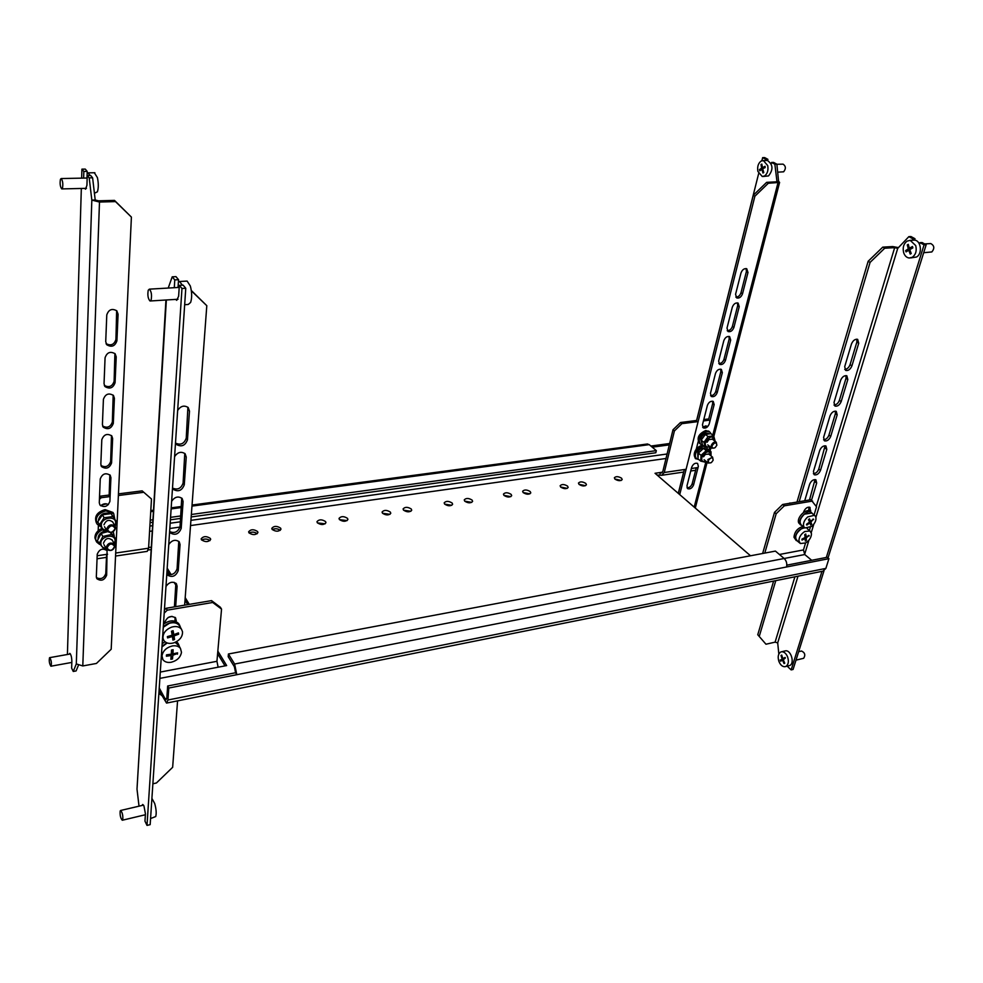 <?xml version="1.0" encoding="UTF-8"?>
<svg xmlns="http://www.w3.org/2000/svg" width="983" height="983" viewBox="0 0 983 983"><rect width="100%" height="100%" fill="white"/><g stroke="black" fill="none" stroke-linecap="round" stroke-linejoin="round"><path stroke-width="1.47" d="M403.558 510.177L410.906 511.283M403.534 510.152L403.091 508.936C405.021 506.798 407.748 506.823 411.263 509.01L411.717 510.238C409.776 512.376 407.048 512.34 403.534 510.152M444.648 504.119L444.169 502.866C446.024 500.851 448.678 500.9 452.143 503.026L452.622 504.279C450.755 506.306 448.101 506.257 444.648 504.119L451.787 505.299M272.279 529.591C275.093 528.264 277.759 528.522 280.241 530.365M272.119 529.407L271.787 528.35C273.962 525.819 276.911 525.758 280.634 528.166L280.966 529.235C278.791 531.766 275.842 531.815 272.119 529.407M317.448 522.907L325.189 523.804M317.337 522.784L316.968 521.666C319.057 519.282 321.933 519.245 325.582 521.58L325.951 522.71C323.862 525.094 320.986 525.119 317.337 522.784M339.491 519.651L347.134 520.597M339.405 519.552L339.024 518.41C341.064 516.087 343.903 516.063 347.515 518.36L347.908 519.515C345.844 521.838 343.018 521.85 339.405 519.552M382.498 513.237L382.068 512.045C384.046 509.845 386.798 509.858 390.349 512.082L390.779 513.286C388.801 515.485 386.036 515.461 382.498 513.237L389.981 514.342M201.675 540.06C204.587 538.549 207.352 538.733 209.981 540.613M201.454 539.778L201.171 538.807C203.493 536.054 206.565 535.944 210.387 538.463L210.669 539.446C208.347 542.186 205.275 542.297 201.454 539.778M249.129 533.019C251.98 531.631 254.671 531.877 257.202 533.732M248.957 532.811L248.638 531.778C250.862 529.173 253.847 529.1 257.607 531.545L257.927 532.589C255.703 535.182 252.705 535.256 248.957 532.811M503.923 495.358L510.804 496.661M503.984 495.42L503.456 494.117C505.213 492.25 507.781 492.336 511.148 494.375L511.688 495.678C509.919 497.545 507.351 497.459 503.984 495.42M614.842 479.004L621.219 480.466M614.989 479.151L614.35 477.775C615.936 476.19 618.332 476.325 621.551 478.193L622.19 479.569C620.605 481.154 618.196 481.019 614.989 479.151M464.689 501.146L471.754 502.374M464.726 501.183L464.234 499.905C466.053 497.939 468.682 498 472.11 500.089L472.614 501.379C470.783 503.345 468.154 503.284 464.726 501.183M578.95 484.3L585.487 485.7M579.073 484.41L578.459 483.071C580.105 481.387 582.55 481.51 585.819 483.427L586.433 484.779C584.787 486.462 582.329 486.339 579.073 484.41M560.605 487.003L567.228 488.379M560.715 487.101L560.126 485.762C561.797 484.041 564.267 484.152 567.56 486.106L568.162 487.445C566.478 489.178 563.996 489.055 560.715 487.101M523.091 492.52L529.886 493.859M523.177 492.606L522.624 491.291C524.357 489.473 526.888 489.571 530.23 491.574L530.795 492.901C529.051 494.719 526.519 494.621 523.177 492.606M702.685 427.31L706.924 426.155L707.551 426.769M709.898 421.216L709.161 420.183L703.447 420.921M698.114 421.596L681.919 423.661L674.412 430.935L664.262 472.491L661.67 475.305L657.037 475.01M709.161 420.183L707.711 419.053L703.791 419.557M696.677 420.454L680.494 422.518L681.919 423.661M674.412 430.935L672.986 429.78L662.874 471.299L661.682 472.86M672.986 429.78L680.494 422.518M808.53 510.779L809.107 507.093M814.071 514.932L816.529 506.81L810.914 499.72L782.628 504.476L784.311 505.827L776.165 513.753L764.786 553.097M776.165 513.753L774.493 512.389L762.624 553.503M774.493 512.389L782.628 504.476M810.385 511.59L809.992 507.363C807.436 506.761 805.347 508.211 803.725 511.688L803.492 512.475M159.062 690.631L166.545 703.091L167.946 700.007L168.781 688.039L236.805 674.707L234.63 664.029L228.425 653.99L775.415 551.094L784.176 558.491L804.745 554.535L803.455 549.927L805.544 543.034M809.353 530.464L810.299 527.367M812.609 501.047L784.311 505.827M151.149 547.15L148.617 547.519M151.001 549.62L148.31 550.013M669.644 443.505L650.881 446.049M652.233 447.191L669.312 444.869M786.818 565.151L827.207 557.275L828.927 558.676L825.867 568.407L822.968 571.16L166.889 703.017M828.927 558.676L236.805 674.707L235.601 672.741L167.663 685.999L168.781 688.039M166.766 698.495L165.144 698.827L166.029 699.712L166.827 697.955L167.663 685.999M159.873 678.381L226.655 665.565L217.833 651.127M189.301 604.373L185.197 597.652M171.153 574.65L167.184 568.149M165.144 698.827L159.234 687.953M804.745 554.535L811.712 560.298M662.505 472.184L655.034 473.278L750.508 555.776M225.009 665.872L217.612 653.72M187.716 604.643L185.013 600.195M175.92 585.266L174.138 582.329M169.531 574.76L167.024 570.644M661.412 472.897L660.416 472.491L659.9 474.58M234.63 664.029L784.176 558.491C786.449 560.802 787.236 563.64 786.535 566.982M235.601 672.741L234.372 666.707L228.179 656.656L228.425 653.99M647.109 444.033L649.222 444.635L656.325 450.632L191.353 514.49M180.786 515.94L170.563 517.341M152.783 519.786L150.227 520.13M656.325 450.632L655.821 452.758L191.169 516.947M180.614 518.41L170.391 519.823M152.635 522.268L150.08 522.624M218.128 667.199L216.936 661.301L160.29 672.065M164.419 609.952L166.152 608.268L211.542 600.625L220.364 607.248L221.544 609.104L216.936 661.301M174.974 621.182L175.097 617.361M176.19 621.637L175.638 617.926C170.882 615.186 167.282 616.636 164.825 622.288L164.763 623.247M166.152 608.268L167.27 610.16L212.721 602.481L211.542 600.625M167.27 610.16L164.198 613.109M221.544 609.104L212.721 602.481M118.464 493.871L142.154 490.861L151.48 498.995L148.58 548.207L147.229 551.365L115.552 556.046M100.696 505.803C103.289 503.542 105.857 503.161 108.388 504.66M151.48 498.995L142.154 490.861M99.529 496.882L100.254 496.182L101.163 497.717L110.096 496.575M118.378 495.518L143.1 492.372M101.163 497.717L99.418 499.389M100.254 496.182L109.187 495.051M912.445 240.233L912.875 238.82L908.857 236.645L910.946 236.534L914.976 238.709L914.534 240.135M922.079 242.543L926.183 244.755L924.069 244.878L919.977 242.666L922.079 242.543M788.317 665.909L787.985 666.965L791.168 669.902L793.084 669.448L823.975 570.877M828.03 557.939L926.183 244.755M791.168 669.902L821.985 571.356M826.334 557.447L924.069 244.878M919.498 244.214L919.977 242.666M908.857 236.645L897.725 248.367L894.677 247.642L816.246 506.392M794.903 576.8L775.095 642.145L777.7 642.882L778.831 654.051M912.875 238.82L914.976 238.709M813.383 473.708C815.804 473.487 817.586 471.951 818.765 469.075L825.093 445.754M845.97 375.592L845.994 378.295L839.384 400.339C838.216 403.251 836.422 404.824 834.014 405.057M757.758 634.735L765.966 644.221L757.758 634.735L773.621 581.076M796.98 502.067L868.149 261.281L882.746 247.138L892.711 246.561L898.437 247.618M809.5 499.954L815.03 479.557M835.403 411.115L835.39 413.634L828.939 435.125C827.772 438.025 825.99 439.573 823.57 439.806M856.807 339.16L856.857 342.059L850.074 364.656C848.919 367.593 847.137 369.19 844.729 369.436M826.801 449.391L825.966 445.999C823.385 445.446 821.296 446.921 819.724 450.435L813.445 471.484L814.231 474.752C816.799 475.342 818.888 473.88 820.486 470.378L826.801 449.391L825.056 448.101M811.528 500.2L816.676 483.058L815.915 479.815C813.334 479.237 811.245 480.699 809.648 484.189L804.708 500.765M806.687 507.842L807.559 507.388M882.746 247.138L884.7 248.232L894.677 247.642M884.7 248.232L870.09 262.387L868.149 261.281M759.318 636.173L775.784 580.646M799.179 501.686L870.09 262.387M775.095 642.145L765.966 644.221M837.172 414.887L830.709 436.403C829.124 439.917 827.035 441.392 824.454 440.839L823.607 437.41L830.033 415.834C831.606 412.319 833.682 410.808 836.275 411.336L837.172 414.887L835.39 413.634M847.813 379.524L841.178 401.58C839.617 405.094 837.528 406.606 834.936 406.077L834.014 402.477L840.612 380.36C842.161 376.833 844.237 375.309 846.842 375.801L847.813 379.524L845.994 378.295M858.712 343.251L851.917 365.873C850.369 369.411 848.292 370.935 845.699 370.444L844.704 366.671L851.462 343.989C852.998 340.45 855.063 338.902 857.668 339.356L858.712 343.251L856.857 342.059M87.241 175.527L90.633 175.453L92.611 177.8L95.204 199.991L91.824 200.077L89.207 177.874L87.241 175.527L86.934 185.283L85.509 189.215L84.747 188.38M69.191 654.174L69.768 653.351C70.997 654.42 71.698 657.037 71.857 661.215L71.636 668.121L73.246 671.463L76.305 663.918L91.824 200.077L99.492 202.043L115.49 201.589L114.47 200.385L98.497 200.827L95.204 199.991M83.629 178.095L83.838 171.46L81.908 169.15L85.263 169.101L87.204 171.398L83.838 171.46M67.409 654.494L81.331 188.453M81.638 178.144L81.908 169.15M86.995 178.034L87.204 171.398M78.308 665.565L76.096 670.947L73.246 671.463M89.207 177.874L92.611 177.8M100.831 464.209L101.802 439.708C103.854 434.412 107.184 433.147 111.804 435.936L112.64 438.541L111.57 462.956C109.469 468.252 106.139 469.469 101.568 466.642L100.831 464.209M104.038 383.702L105.009 386.577C109.74 389.366 113.094 388.088 115.072 382.719L116.215 356.854L115.122 353.757C110.329 351.054 106.987 352.381 105.07 357.751L104.038 383.702M76.305 663.918L82.793 665.946L96.432 663.451L111.19 649.247L116.301 539.925M116.313 539.63L131.403 217.096L115.49 201.589M99.283 502.78L100.241 478.967C102.33 473.708 105.648 472.467 110.194 475.256L110.919 477.664L109.887 501.404C107.737 506.65 104.419 507.855 99.947 505.029L99.283 502.78M98.177 530.734L98.386 525.475M96.334 576.775L97.231 554.24C99.418 549.092 102.687 547.887 107.073 550.664L106.656 575.19C104.431 580.314 101.163 581.494 96.85 578.704L96.334 576.775M102.416 424.533L103.252 427.175C107.909 430.001 111.251 428.735 113.303 423.415L114.397 398.287L113.45 395.449C108.744 392.684 105.402 393.986 103.412 399.331L102.416 424.533M105.722 341.666L106.84 344.8C111.644 347.54 114.999 346.225 116.916 340.818L118.083 314.191L116.817 310.812C111.964 308.171 108.622 309.547 106.778 314.941L105.722 341.666M111.484 435.58L110.637 461.457C108.818 466.47 105.611 467.834 101.003 465.537M106.606 554.363L105.771 573.593C103.952 578.348 100.831 579.7 96.408 577.623M109.838 474.85L109.113 496.698M106.631 503.861L101.544 505.053M114.47 200.385L131.403 217.096M102.637 426.057C107.307 428.404 110.551 427.04 112.357 421.953L113.168 395.154M104.333 385.434C109.064 387.843 112.332 386.466 114.114 381.293L114.888 353.524M106.078 343.645C110.882 346.09 114.175 344.689 115.933 339.454L116.645 310.653M142.007 805.47L142.719 804.475L143.923 805.827L145.435 813.826L144.968 821.149L147.008 825.413L150.166 824.651L185.762 288.265L183.121 285.131L179.336 285.353L178.636 296.227L176.707 300.319L175.699 299.397M174.286 287.7L174.777 279.909L172.197 276.837L168.228 288.056M166.36 299.975L137.006 789.116L139.021 806.171M179.336 285.353L181.966 288.486L147.008 825.413M172.197 276.837L175.957 276.628L178.55 279.7L178.046 287.478M181.966 288.486L185.762 288.265M174.777 279.909L178.55 279.7M166.815 573.777C171.742 575.657 175.171 573.986 177.087 568.776L178.771 541.338M191.316 290.489L206.799 305.688L184.644 605.159M169.617 531.594C174.618 533.622 178.095 531.95 180.036 526.605L181.732 498.098M172.701 488.551L172.504 488.072C177.579 490.222 181.105 488.563 183.096 483.071L184.767 453.421M175.552 443.112C180.7 445.385 184.263 443.714 186.242 438.111L187.9 407.257M175.883 583.226L174.409 606.88M160.598 693.47L158.914 692.794M166.791 574.047L167.307 574.994C172.172 577.795 175.81 576.333 178.218 570.619L180.061 544.57L179.238 541.817C175.441 539.163 171.951 540.072 168.757 544.545M175.502 442.964L176.399 444.488C181.536 447.24 185.222 445.68 187.458 439.806L189.486 411.127L188.208 407.54C184.177 404.996 180.663 405.967 177.653 410.452M173.254 489.374C178.304 492.164 181.978 490.652 184.276 484.816L186.242 457.058L185.136 453.777C181.191 451.172 177.677 452.119 174.593 456.616M169.604 531.742L170.231 532.86C175.183 535.661 178.832 534.174 181.204 528.399L183.096 501.514L182.15 498.516C178.279 495.874 174.765 496.808 171.632 501.293M177.567 700.879L172.652 767.305L156.42 782.984L152.869 783.795M206.799 305.688L191.353 290.808M165.967 586.458C169.211 581.997 172.689 581.1 176.399 583.755L177.112 586.286L175.674 606.671M172.013 616.341L168.154 617.471M161.654 695.436L158.877 693.359M137.006 789.116L165.943 300.012M767.895 159.332L765.892 159.369L762.661 157.624L764.663 157.587L767.895 159.332L767.6 160.512M754.895 196.207L753.273 195.273L766.666 182.334L777 181.818L774.862 164.222L771.581 162.453L773.596 162.416L776.877 164.186L778.573 181.29L779.605 182.408L768.313 183.256L754.895 196.207L679.72 494.609M765.892 159.369L765.597 160.524M762.661 157.624L761.874 160.721M758.655 173.561L696.603 420.466M683.64 472.061L678.282 493.368M771.225 163.878L771.581 162.453M776.877 164.186L774.862 164.222M722.333 372.68L717.234 392.561C715.857 395.854 713.891 397.181 711.36 396.518L710.439 393.347L715.501 373.417C716.865 370.112 718.819 368.772 721.35 369.399L722.333 372.68L720.846 371.586L715.771 391.455C714.702 394.281 712.97 395.682 710.574 395.658M694.502 456.333L695.411 458.643L696.935 458.95M698.163 441.748L696.271 449.17M730.688 340.044L725.479 360.38C724.115 363.685 722.161 365.025 719.63 364.41L718.634 361.093L723.807 340.696C725.147 337.39 727.088 336.026 729.632 336.616L730.688 340.044L729.177 338.988L723.98 359.299C722.923 362.149 721.19 363.563 718.794 363.55M739.228 306.659L733.908 327.474C732.556 330.779 730.615 332.143 728.071 331.554L727.002 328.089L732.298 307.224C733.625 303.907 735.554 302.531 738.098 303.083L739.228 306.659L737.692 305.627L732.384 326.417C731.327 329.28 729.607 330.718 727.211 330.718M747.977 272.5L742.521 293.794C741.207 297.112 739.265 298.488 736.722 297.947L735.567 294.322L740.985 272.967C742.288 269.649 744.217 268.248 746.761 268.752L747.977 272.5L746.416 271.492L740.973 292.774C739.929 295.65 738.221 297.099 735.837 297.124M714.162 404.578L713.253 401.445C710.721 400.781 708.768 402.108 707.391 405.389L702.44 424.889L703.3 427.924C705.819 428.613 707.772 427.31 709.185 424.017L714.162 404.578L712.7 403.46L712.577 401.187M698.36 466.286L697.574 463.411C695.067 462.71 693.101 463.988 691.688 467.257L686.957 485.909L687.695 488.686C690.189 489.423 692.155 488.158 693.593 484.889L698.36 466.286M720.686 369.166L720.846 371.586M746.109 268.568L746.416 271.492M737.447 302.875L737.692 305.627M728.968 336.395L729.177 338.988M753.273 195.273L696.333 421.818M684.34 469.542L678.344 493.417M708.546 419.716L712.7 403.46M702.919 427.089L705.88 425.848M686.994 487.801C689.378 487.838 691.123 486.487 692.192 483.71L696.271 467.785M776.386 182.064L776.57 181.339L778.573 181.29M766.666 182.334L768.313 183.256M122.764 819.724L122.273 820.24C120.553 818.249 119.852 815.177 120.172 811L120.663 810.471C122.383 812.474 123.084 815.558 122.764 819.724M151.898 798.38L154.7 803.516C156.236 809.034 156.58 813.371 155.732 816.541L150.559 818.556M178.759 645.512L175.134 642.366M181.486 652.331L180.467 648.448C178.709 646.224 175.994 645.389 172.344 645.942C166.36 647.527 162.895 650.857 161.974 655.931L162.945 659.679C164.714 661.989 167.466 662.849 171.189 662.259C177.112 660.674 180.54 657.357 181.486 652.331M177.518 653.498L172.861 655.231L172.48 658.979L170.845 659.286L171.226 655.526L166.397 656.226L166.496 654.862L171.325 654.174L171.497 650.033L173.131 649.738L172.947 653.867L177.554 652.823L177.518 653.498M167.184 642.98L161.962 646.912M172.947 653.867L171.46 651.262M177.456 654.174L176.793 653.019M172.861 655.231L171.411 652.687M170.944 654.236L170.895 654.936M172.48 658.979L171.14 656.632M171.226 655.526L170.526 654.309M179.619 647.011L178.587 644.356L175.638 642.132M166.754 642.821L161.998 646.347M178.242 643.779L176.571 641.641M164.96 641.739L162.17 643.742M151.136 299.962L150.018 300.995C148.003 298.721 147.413 295.121 148.236 290.206L149.379 289.149C151.394 291.447 151.984 295.06 151.136 299.962M186.279 281.126L187.114 281.077L190.333 286.016C191.992 292.307 192.09 297.788 190.628 302.445L188.232 304.472L184.681 304.705M178.414 281.74L179.582 281.507L182.334 285.168M62.482 188.195L61.72 188.92C60.184 186.77 59.754 183.563 60.442 179.287L61.204 178.55C62.752 180.712 63.182 183.919 62.482 188.195M94.356 172.75L97.428 177.64C98.583 183.342 98.57 188.072 97.403 191.82L94.417 193.27M87.143 173.229L88.163 172.861L90.006 175.466M51.091 666.155L50.907 666.216C49.359 663.758 48.904 660.92 49.531 657.713L49.728 657.639C51.276 660.109 51.73 662.947 51.091 666.155M795.997 660.146L803.676 658.278C805.63 655.034 804.917 652.614 801.514 651.016L801.194 651.09M785.577 666.56L789.791 665.479C794.952 663.292 790.959 649.763 785.491 650.844L784.839 651.004M787.616 656.951C786.117 653.425 784.127 651.692 781.645 651.741L780.576 652.085C778.118 653.904 777.565 657.037 778.929 661.485C780.428 665.024 782.431 666.769 784.938 666.72L785.945 666.4C788.44 664.594 788.993 661.448 787.616 656.951M785.331 658.032L783.279 659.765L784.753 663.193L784.029 663.574L782.554 660.146L780.637 661.203L780.404 660.601L782.099 658.954L780.981 655.452L781.706 655.071L782.824 658.573L785.11 657.43L785.331 658.032M782.554 660.146L785.098 658.045M780.183 660.011L783.07 659.323M782.099 658.954L785.171 658.229M780.981 655.452L781.768 655.28M782.824 658.573L785.319 657.996M923.676 252.717L931.847 251.943C934.722 248.392 934.378 245.603 930.803 243.563L930.102 243.6M910.651 257.927L916.488 257.018C922.693 253.872 921.034 240.27 914.423 240.122L912.998 240.208M915.726 245.59L910.209 240.356L907.076 241.118C903.61 243.796 902.468 247.679 903.684 252.766C904.802 255.924 906.658 257.669 909.25 258.013L912.273 257.288C915.8 254.646 916.942 250.739 915.726 245.59M912.666 247.188L912.888 247.863L909.766 249.608L911.229 253.516L910.221 254.106L908.771 250.21L906.056 251.918L905.626 250.579L908.329 248.859L907.272 244.939L908.28 244.337L909.336 248.257L912.457 246.512L912.666 247.188M908.771 250.21L909.951 250.137M905.626 250.579L908.439 250.407M909.128 250.186L909.828 249.768M908.329 248.859L911.401 248.674M907.272 244.939L908.403 244.878M909.336 248.257L912.494 248.072M777.676 172.172L783.635 171.804C786.093 168.683 785.909 166.127 783.082 164.149L782.603 164.161M763.201 176.485L768.546 175.908C773.424 169.617 773.056 164.48 767.428 160.487L766.482 160.499M767.735 165.636L763.398 160.561L761.075 161.089C758.2 163.301 757.143 166.754 757.893 171.423L762.255 176.51L764.516 176.006C767.416 173.819 768.485 170.366 767.735 165.636M765.179 166.913L762.747 168.941L763.779 172.541L762.955 173.02L761.936 169.42L759.748 170.809L759.466 169.567L761.641 168.179L761.002 164.566L761.825 164.087L762.464 167.688L765.044 166.287L765.179 166.913M761.936 169.42L762.869 169.395M759.466 169.567L761.776 169.518M761.641 168.179L764.221 168.118M761.002 164.566L761.886 164.554M762.464 167.688L765.13 167.638M179.803 626.368L179.238 625.409C177.001 622.767 173.672 622.079 169.26 623.345L163.264 627.289M182.519 631.737L181.486 629.231C179.25 626.576 175.92 625.888 171.497 627.166C165.623 629.636 162.785 633.347 162.994 638.299L163.952 640.646C166.201 643.386 169.58 644.098 174.065 642.784C179.864 640.326 182.691 636.64 182.519 631.737M178.537 633.543L178.648 634.182L174.04 635.952L174.544 639.54L172.922 640.08L172.406 636.505L167.577 637.906L167.356 636.603L172.197 635.202L171.472 631.233L173.094 630.693L173.819 634.649L178.427 632.892L178.537 633.543M171.951 631.074L173.819 634.649M178.648 634.182L177.984 633.077M172.713 632.733L172.455 636.787M174.04 635.952L172.258 632.88M174.544 639.54L172.873 636.64M172.406 636.505L171.742 635.35M180.688 627.879L179.594 625.176C175.011 621.023 169.58 621.551 163.301 626.761M179.41 624.93L178.697 623.652C174.679 619.757 169.604 619.941 163.461 624.23M807.19 528.719L810.004 530.98L804.696 531.557C800.899 534.125 798.97 537.246 798.921 540.92L800.359 543.525L805.716 542.935C809.464 540.392 811.393 537.283 811.466 533.622L810.004 530.98M804.622 527.785L801.329 528.842C795.788 533.253 794.35 537.234 797.016 540.773L799.806 543.058M809.107 535.477L806.269 537.848L806.355 540.466L805.31 541.068L805.224 538.451L802.03 540.085L801.944 539.139L805.138 537.504L804.733 534.617L805.777 534.015L806.183 536.89L809.107 535.477M806.183 536.89L804.93 535.882M809.144 535.956L808.481 535.416M806.269 537.848L805.065 536.865M806.355 540.466L805.286 539.593M805.224 538.451L804.487 537.861M808.026 529.382L807.375 528.436M811.7 513.052L804.377 514.17C799.879 518.705 798.933 522.403 801.538 525.266L804.34 527.527C798.896 529.198 795.886 532.798 795.308 538.328L797.84 541.449M803 526.446C797.557 528.104 794.547 531.705 793.981 537.234L796.23 540.552M789.202 503.37L790.037 502.952M792.458 502.829L789.386 503.345M815.755 516.763L814.514 515.276L807.768 516.886C804.229 520.154 802.878 523.386 803.713 526.556L804.917 527.994L811.688 526.396C815.202 523.153 816.554 519.946 815.755 516.763M813.494 519.159L810.901 522.047L811.688 524.209L810.692 525.033L809.906 522.858L806.834 525.106L806.502 524.308L809.574 522.071L808.468 519.638L809.464 518.815L810.582 521.248L813.494 519.159M810.582 521.248L808.505 519.602M813.654 519.552L813.027 519.049M810.901 522.047L808.825 520.376M811.688 524.209L809.292 522.292M809.906 522.858L809.242 522.329M812.536 513.716L811.307 512.315C807.018 509.255 797.582 519.122 800.088 524.037L802.374 525.942M810.864 512.106L809.943 511.246C805.667 508.174 796.242 518.041 798.749 522.956L800.74 525.045M107.049 548.072C109.899 551.512 112.418 550.922 114.593 546.29C111.743 542.849 109.236 543.439 107.049 548.072M115.109 545.712C113.524 550.48 110.674 551.66 106.569 549.251L106.066 547.85C107.638 543.083 110.477 541.903 114.606 544.275L115.109 545.712M96.162 541.154L94.933 537.91C94.921 533.744 97.243 530.587 101.888 528.449M99.566 544.385L96.653 542.038L95.646 539.176C95.646 534.949 98.005 531.778 102.736 529.64M113.266 531.815L114.298 536.325M106.926 530.967L104.517 531.164C100.205 532.553 98.054 535.108 98.079 538.831M103.485 543.28C105.365 538.254 108.277 537.222 112.246 540.171M114.347 543.832L115.097 540.564C114.839 532.847 99.873 536.313 100.868 543.894C101.286 546.536 103.006 548.023 106.066 548.367M110.489 532.626L111.534 534.457L102.846 536.472L101.138 533.462L97.342 540.748L103.928 549.018L106.287 548.76M114.483 544.066L116.375 539.728L111.534 534.457M102.846 536.472L99.037 543.783M101.138 533.462L107.516 531.692M110.932 532.589L116.375 539.728M107.528 529.604C109.887 533.437 112.418 533.081 115.134 528.547C112.787 524.701 110.256 525.057 107.528 529.604M115.662 528.043C113.782 532.565 110.919 533.609 107.073 531.189L106.533 529.309C108.4 524.799 111.263 523.742 115.109 526.126L115.662 528.043M96.592 523.189L96.408 522.882C94.061 516.517 96.961 512.094 105.107 509.612L112.996 512.462L113.561 513.433M100.684 526.716L97.12 524.136C94.773 517.758 97.673 513.335 105.832 510.853L113.721 513.704L114.741 518.877M109.949 513.617C104.014 512.082 100.192 514.183 98.447 519.933L98.46 520.412M103.94 524.787C106.127 520.019 109.064 519.122 112.75 522.096M114.9 525.782L115.638 523.189C116.375 515.227 101.286 517.242 101.298 525.143C101.421 528.215 103.19 529.96 106.606 530.378M102.379 514.785L111.128 513.617L112.873 516.579L104.112 517.758L102.379 514.785L97.735 521.899L103.559 530.783L106.778 530.685M115.048 526.028L116.928 522.501L112.873 516.579M104.112 517.758L99.443 524.885M111.128 513.617L116.928 522.501M708.694 459.933C707.895 462.772 708.817 463.62 711.483 462.465L713.093 460.314C712.958 457.132 711.495 456.997 708.694 459.933M710.93 462.796L708.202 463.054L707.92 459.54L712.601 457.181L713.154 460.118M696.406 458.508L695.866 458.053C693.912 456.505 693.703 454.085 695.239 450.779C697.279 447.363 699.847 445.557 702.956 445.348M698.815 459.565L696.996 458.987C695.042 457.439 694.834 455.018 696.382 451.713C698.409 448.285 700.99 446.479 704.098 446.282M706.666 447.302L707.686 449.342M704.946 448.408L704.946 448.408C702.341 447.425 699.933 448.641 697.709 452.02L697.844 457.193M703.533 456.8L705.339 454.392L708.768 454.085M710.906 455.817C710.009 450.509 707.158 450.521 702.366 455.854C700.793 460.4 702.083 462.268 706.224 461.445M700.707 461.113L697.991 458.889L698.348 453.089L701.063 455.301L700.707 461.113L705.487 462.219L706.445 461.629M698.348 453.089L703.521 448.408L706.249 450.607L701.063 455.301M703.521 448.408L708.301 449.55L711.028 451.75L706.249 450.607M711.041 455.915L711.028 451.75M712.048 445.852C711.901 448.187 712.97 448.752 715.243 447.535L716.865 445.188C716.152 441.969 714.555 442.19 712.048 445.852M714.69 447.892L711.901 448.199L711.2 445.631C712.417 442.805 714.113 441.674 716.275 442.252L716.853 445.25M700.031 443.751L699.491 443.321C696.468 438.111 698.544 433.847 705.745 430.517L709.136 431.512M702.501 444.808L700.633 444.242C697.611 439.032 699.699 434.769 706.888 431.426L709.677 431.93L711.164 433.859M708.534 433.515L708.534 433.515C705.18 432.618 702.575 434.351 700.707 438.713L701.653 442.583M707.06 442.313L708.903 439.561L712.417 439.18M714.58 440.912C712.921 435.211 709.861 435.764 705.376 442.547C704.922 446.196 706.445 447.56 709.923 446.614M705.364 447.29L702.624 445.09L701.198 440.126L703.939 442.338L705.364 447.29L710.144 446.798M701.198 440.126L705.352 434.4L708.104 436.587L703.939 442.338M705.352 434.4L710.918 433.663L713.67 435.838L708.104 436.587M715.059 440.814L713.67 435.838M698.041 467.527L691.368 468.51M686.109 469.284L664.262 472.491M803.455 549.927L779.433 554.486M667.088 453.999L190.923 520.339M180.381 521.813L170.17 523.226M152.426 525.696L149.883 526.052M167.946 700.007L825.867 568.407M149.576 531.361L152.119 531.004M169.826 528.498L179.987 527.06M190.53 525.573L665.995 458.483M150.731 511.664L153.299 511.32M171.116 508.924L181.376 507.535M191.968 506.11L649.222 444.635M148.58 548.207L115.687 553.036M107.577 554.228L97.17 555.751M175.171 618.405L176.289 620.298M809.021 509.145L810.717 510.484M777.7 642.882L797.999 576.185M804.622 554.424L808.96 540.134M811.258 532.589L813.813 524.197M815.915 517.279L897.725 248.367M814.968 481.744L816.676 483.058M828.939 435.125L830.709 436.403M839.384 400.339L841.178 401.58M850.074 364.656L851.917 365.873M818.765 469.075L820.486 470.378M82.793 665.946L99.492 202.043M110.919 477.664L109.998 476.165M106.656 575.19L105.771 573.593M113.303 423.415L112.357 421.953M114.397 398.287L113.438 396.862M115.072 382.719L114.114 381.293M116.215 356.854L115.244 355.465M116.916 340.818L115.933 339.454M118.083 314.191L117.088 312.852M112.64 438.541L111.693 437.066M111.57 462.956L110.637 461.457M180.036 526.605L181.204 528.399M181.916 499.745L183.096 501.514M183.096 483.071L184.276 484.816M185.037 455.338L186.242 457.058M186.242 438.111L187.458 439.806M188.257 409.456L189.486 411.127M175.982 584.43L177.112 586.286M177.087 568.776L178.218 570.619M178.906 542.751L180.061 544.57M777.934 182.985L712.786 435.137M709.738 446.909L708.927 450.054M705.843 462.01L694.195 507.105M725.479 360.38L723.98 359.299M733.908 327.474L732.384 326.417M742.521 293.794L740.973 292.774M693.593 484.889L692.192 483.71M717.234 392.561L715.771 391.455M647.576 443.972L192.054 505.041M181.45 506.466L171.189 507.842M153.36 510.238L150.792 510.582M97.059 558.774L106.471 557.386M662.149 475.231L683.713 472.049M690.742 471.004L695.632 470.279M103.252 427.175L102.81 426.475M105.009 386.577L104.481 385.791M106.84 344.8L106.213 343.915M101.568 466.642L101.188 466.016M169.764 532.135L170.231 532.86M175.748 443.554L176.399 444.488M166.913 574.342L167.307 574.994M695.288 508.064L707.158 462.207M710.07 450.976L710.979 447.462M713.867 436.305L779.605 182.408M122.433 820.203L145.373 814.747M120.663 810.471L143.518 805.126M178.23 644.602L180.467 648.448M161.31 656.755L162.453 658.794M178.587 644.356L177.702 642.833M150.399 300.97L178.034 299.25M179.582 281.507L187.114 281.077M149.379 289.149L179.201 287.417M61.966 188.908L86.467 188.343M88.163 172.861L94.884 172.738M61.204 178.55L87.168 178.034M51.03 666.191L71.82 662.431M49.728 657.639L70.42 653.953M801.514 651.016L798.651 651.692M785.491 650.844L781.645 651.741M930.803 243.563L924.647 243.919M914.423 240.122L910.209 240.356M783.082 164.149L776.889 164.272M767.428 160.487L763.398 160.561M179.238 625.409L181.486 629.231M162.539 638.164L163.424 639.712M179.594 625.176L178.697 623.652M811.11 512.585L814.514 515.276M811.307 512.315L809.943 511.246M106.324 548.821L103.989 544.68M114.606 544.275L111.988 539.741M106.815 530.734L104.468 526.667M115.109 526.126L112.48 521.629M112.996 512.462L113.721 513.704M707.92 462.821L704.098 459.7M712.601 457.181L708.485 453.851M711.606 447.965L707.76 444.881M716.275 442.252L712.122 438.946M708.522 431.021L709.677 431.93"/></g></svg>
